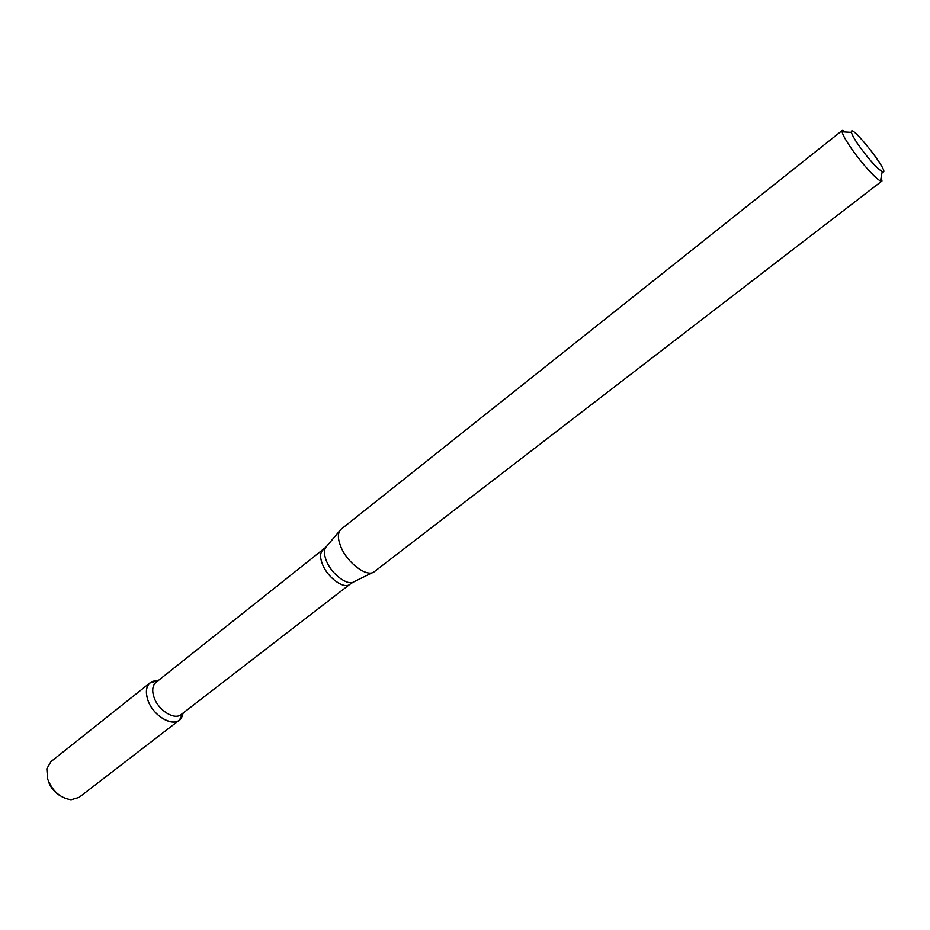 <?xml version="1.0" encoding="UTF-8"?>
<svg xmlns="http://www.w3.org/2000/svg" width="930" height="930" viewBox="0 0 930 930"><rect width="100%" height="100%" fill="white"/><g stroke="black" fill="none" stroke-linecap="round" stroke-linejoin="round"><path stroke-width="1.4" d="M179.444 720.076L183.233 712.95L181.559 717.739C175.7 728.748 153.183 717.1 147.812 699.941C144.906 690.2 146.638 683.957 152.985 681.225L158.042 680.748L150.207 682.713L50.929 761.647L46.826 768.761L47.604 778.98C52.417 791.174 60.241 798.103 71.075 799.754L78.969 797.463L179.444 720.076C171.608 727.051 152.625 715.1 147.812 699.941C145.324 692.083 146.115 686.34 150.207 682.713M322.989 549.897C319.978 552.641 319.815 557.477 322.524 564.417C327.709 577.763 344.147 589.585 349.901 584.284L181.164 714.542C174.445 720.529 158.135 710.229 153.973 697.198C151.811 690.432 152.485 685.491 155.996 682.376L325.779 547.305M881.28 176.828L881.954 181.013L374.104 571.834C366.966 577.611 347.285 562.952 340.868 546.828C337.578 538.61 337.59 532.797 340.892 529.403L842.336 130.386L846.23 132.048M881.954 181.013L880.524 180.908C875.793 179.211 859.088 160.297 849.404 145.58C845.044 138.977 842.603 134.373 842.092 131.793L842.336 130.386M857.367 143.394C853.868 138.117 851.892 134.443 851.45 132.374C849.415 121.04 892.73 176.386 882.221 171.69C875.921 167.412 867.632 157.972 857.367 143.394M60.171 795.789C54.417 792.337 50.441 787.408 48.255 780.991M372.57 572.589L354.214 581.622C348.111 586.505 331.708 574.403 326.442 560.976C323.745 554.117 323.803 549.246 326.616 546.352L339.799 530.705M157.577 681.12L152.985 681.225M182.757 713.31L181.559 717.739M349.901 584.284L353.086 582.203M851.45 132.374L842.092 131.793M882.221 171.69L880.524 180.908"/></g></svg>

